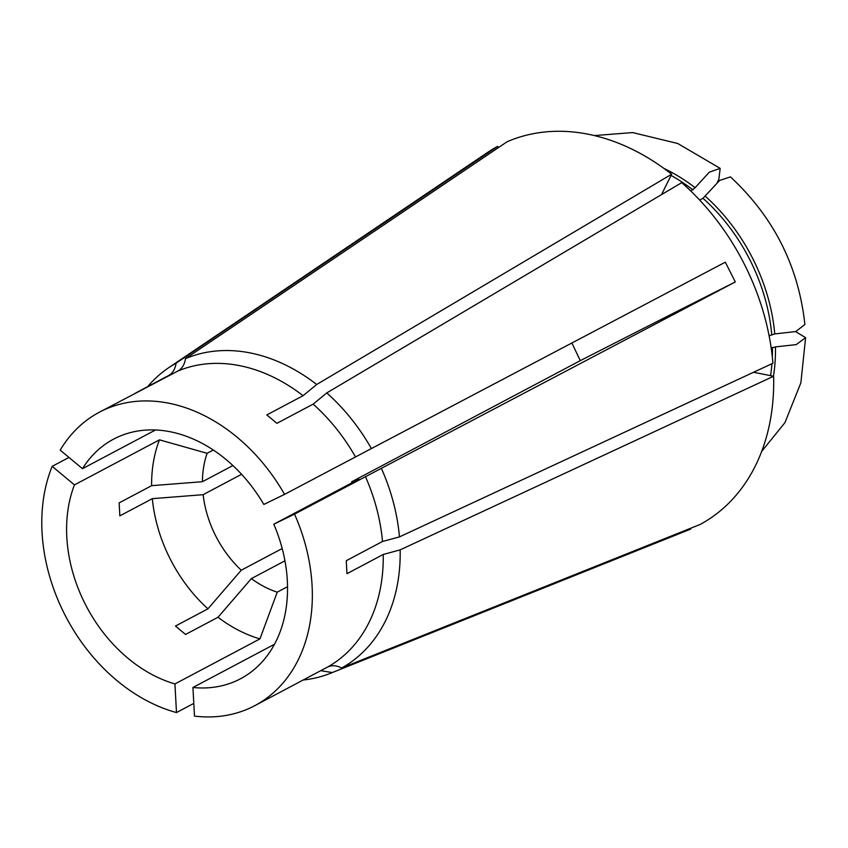 <?xml version="1.0" encoding="UTF-8"?>
<svg xmlns="http://www.w3.org/2000/svg" width="848" height="848" viewBox="0 0 848 848"><rect width="100%" height="100%" fill="white"/><g stroke="black" fill="none" stroke-linecap="round" stroke-linejoin="round"><path stroke-width="1.27" d="M287.546 586.699L277.222 592.169A96.852 73.098 62.1 0 1 251.358 578.622L284.96 560.814M320.756 670.683L332.278 672.549L690.844 528.972A214.459 161.851 62.1 0 1 687.548 530.36L330.519 673.27A173.437 130.889 62.1 0 1 303.139 680.022M332.278 672.549A173.437 130.889 62.1 0 1 330.519 673.27M82.468 468.69L60.197 450.129A166.028 125.303 62.1 0 1 99.322 412.234L177.9 371.032A166.028 125.303 62.1 0 1 303.065 395.709L266.823 414.916L276.914 423.332L313.166 404.125L326.766 392.91A173.437 130.889 62.1 0 1 371.392 448.571L284.546 494.373L263.823 504.454A135.595 102.332 62.1 0 0 113.579 439.137A135.595 102.332 62.1 0 0 82.468 468.69L155.502 429.989M135.627 393.027L168.72 375.484M99.322 412.234A166.028 125.303 62.1 0 1 284.546 494.373M571.881 342.995L580.276 360.654A553.437 9.508 153.2 0 1 735.301 281.949L725.326 262.191L371.392 448.571M735.301 281.949L381.367 468.329A173.437 130.889 62.1 0 1 399.461 536.89L772.92 363.262A214.459 161.851 62.1 0 0 681.728 182.649L326.766 392.91M580.276 360.654L351.644 481.802A96.852 73.098 62.1 0 1 352.026 482.756M68.974 457.443L52.173 466.336L74.444 484.897A135.595 102.332 62.1 0 0 174.932 683.933L259.954 638.883A135.595 102.332 62.1 0 1 218.031 617.249L251.358 578.622M193.8 703.395L176.479 712.564A166.028 125.303 62.1 0 1 52.173 466.336M218.031 617.249L185.553 634.452L175.462 626.047L207.93 608.832A135.595 102.332 62.1 0 1 152.311 498.666L119.833 515.87L119.133 502.896L151.612 485.681A135.595 102.332 62.1 0 1 159.466 439.847L74.444 484.897M176.479 712.564L174.932 683.933M147.669 386.646A173.437 130.889 62.1 0 1 168.625 367.767A173.437 130.889 62.1 0 1 176.087 363.198L497.67 146.344L498.338 147.669M168.625 367.767L487.356 152.598A214.459 161.851 62.1 0 1 497.67 146.344M151.612 485.681L202.418 481.706A96.852 73.098 62.1 0 1 207.113 453.298L159.466 439.847M202.418 481.706L232.903 465.552M213.304 450.023L207.113 453.298M381.367 468.329L294.521 514.132A166.028 125.303 62.1 0 1 254.813 705.653A166.028 125.303 62.1 0 1 194.489 716.115L192.931 687.484A135.595 102.332 62.1 0 0 240.556 678.75A135.595 102.332 62.1 0 0 273.798 524.212L358.821 479.152L351.644 481.802M254.813 705.653L327.402 667.153C331.632 665.023 336.38 665.298 341.67 667.98L700.236 524.414A214.459 161.851 62.1 0 0 773.62 376.247L753.533 372.283M365.414 476.565A166.028 125.303 62.1 0 1 382.512 541.49L346.27 560.698L346.97 573.683L383.222 554.475L400.161 549.875A173.437 130.889 62.1 0 1 341.67 667.98M274.519 644.247L192.931 687.484M294.521 514.132L273.798 524.212M177.9 371.032C182.044 368.732 184.567 364.598 185.489 358.63A173.437 130.889 62.1 0 1 316.675 384.504L671.637 174.232L661.546 194.595M303.065 395.709L316.675 384.504M185.489 358.63L507.062 141.775A214.459 161.851 62.1 0 1 671.637 174.232M690.781 191.001L695.084 187.715L709.331 172.165L720.185 168.392L718.828 179.288L717.334 182.288M382.512 541.49L399.461 536.89M699.664 200.054L702.992 198.294L719.602 180.454L730.393 176.893M769.115 335.808L774.754 333.921L795.753 331.568L804.869 324.508M400.161 549.875L773.62 376.247M771.192 348.051L775.454 346.906L796.24 344.606L805.579 337.663L795.647 331.6M690.844 528.972L690.505 528.304M277.222 592.169L259.954 638.883M152.311 498.666L203.128 494.681L241.595 474.297M207.93 608.832L241.256 570.216A96.852 73.098 62.1 0 1 203.128 494.681M241.256 570.216L282.204 548.518M168.508 375.6C172.642 373.3 175.176 369.166 176.087 363.198M313.166 404.125A166.028 125.303 62.1 0 1 355.439 456.807M383.222 554.475A166.028 125.303 62.1 0 1 327.402 667.153M692.89 189.888A164.65 124.264 -117.9 0 0 671.044 175.43M664.016 168.476A166.515 125.674 62.1 0 1 695.084 187.715M771.722 334.43A164.65 124.264 -117.9 0 0 702.992 198.294M705.186 196.121A166.515 125.674 62.1 0 1 774.754 333.921M770.546 375.632A164.65 124.264 -117.9 0 0 771.934 363.718M772.327 356.997A164.65 124.264 -117.9 0 0 772.422 347.404M775.454 346.906A166.515 125.674 62.1 0 1 773.45 376.205M594.321 135.574L632.661 132.585L677.732 143.492L720.185 168.381M730.404 176.882C773.715 217.046 798.54 266.251 804.89 324.498M805.6 337.663L800.883 382.777L784.951 422.622L761.684 451.412"/></g></svg>
